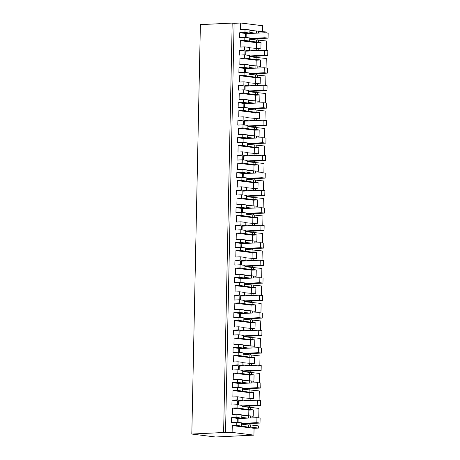 <?xml version="1.0" encoding="UTF-8"?>
<svg xmlns="http://www.w3.org/2000/svg" width="460" height="460" viewBox="0 0 460 460"><rect width="100%" height="100%" fill="white"/><g stroke="black" fill="none" stroke-linecap="round" stroke-linejoin="round"><path stroke-width="0.69" d="M258.526 428.082L258.566 425.92L250.343 424.896L250.297 427.058L248.36 427.156L236.722 425.373L232.265 425.592L254.064 428.3L258.526 428.082L250.297 427.058M250.343 424.896L248.406 424.988L248.36 427.156M258.738 417.887L258.934 408.422L250.711 407.399L250.665 409.561L248.728 409.659L237.09 407.876L232.628 408.095L232.495 414.489L236.957 414.27L236.888 417.387L240.591 418.048M249.084 424.954L249.113 423.591M254.064 428.3L253.92 435.12L232.122 432.411L223.617 432.498L232.191 23.086L234.105 23.322L225.526 432.733M223.617 432.498L191.814 434.05L215.521 437L253.92 435.12M262.373 31.51L262.493 25.708L240.695 23L234.105 23.322M266.8 32.971L266.817 32.062L249.895 30.297M257.151 40.037L257.18 38.675M266.432 50.468L266.633 41.003L249.711 39.232M256.783 57.534L256.812 56.172M266.064 67.965L266.265 58.495L249.343 56.729M256.415 75.032L256.444 73.669M265.702 85.456L265.897 75.992L248.975 74.227M256.048 92.529L256.076 91.166M265.334 102.954L265.529 93.489L248.607 91.724M255.685 110.026L255.714 108.658M264.966 120.451L265.167 110.986L248.245 109.215M255.317 127.523L255.346 126.155M264.598 137.948L264.799 128.484L247.877 126.713M254.949 145.015L254.978 143.652M264.236 155.445L264.431 145.975L247.509 144.21M254.581 162.512L254.61 161.149M263.867 172.943L264.063 163.472L247.141 161.707M254.219 180.009L254.248 178.647M263.499 190.434L263.701 180.97L246.778 179.204M253.851 197.507L253.88 196.144M263.137 207.931L263.333 198.467L246.41 196.696M253.483 215.004L253.512 213.636M262.769 225.429L262.965 215.964L246.042 214.193M253.115 232.495L253.144 231.133M262.401 242.926L262.602 233.461L245.674 231.69M252.753 249.993L252.781 248.63M262.033 260.423L262.234 250.953L245.312 249.188M252.385 267.49L252.413 266.127M261.671 277.92L261.866 268.45L244.944 266.685M252.017 284.987L252.045 283.624M261.303 295.412L261.498 285.947L244.576 284.182M251.654 302.484L251.683 301.116M260.935 312.909L261.136 303.445L244.208 301.674M251.286 319.982L251.315 318.613M260.567 330.406L260.768 320.942L243.846 319.171M250.918 337.473L250.947 336.11M260.205 347.904L260.4 338.439L243.478 336.668M250.55 354.971L250.579 353.608M259.837 365.401L260.032 355.931L243.11 354.166M250.188 372.468L250.217 371.105M259.469 382.892L259.67 373.428L242.748 371.663M249.82 389.965L249.849 388.602M259.101 400.39L259.302 390.925L242.38 389.154M249.452 407.462L249.481 406.094M248.406 424.988L241.644 424.149M236.888 417.387L231.656 417.64L231.552 422.516L236.791 422.257L241.672 422.866L241.609 425.977M236.791 422.257L236.722 425.373M237.09 407.876L237.153 404.76L231.92 405.018L232.024 400.142L237.256 399.889L237.325 396.773L232.863 396.991L232.927 393.794L232.996 390.597L237.458 390.379L237.521 387.268L232.288 387.521L232.386 382.645L237.624 382.392L237.688 379.276L233.231 379.494L233.295 376.297L233.364 373.1L237.826 372.882L237.889 369.771L232.651 370.024L232.754 365.154L237.992 364.895L238.056 361.784L233.594 362.003L233.732 355.603L238.188 355.384L238.257 352.274L233.019 352.527L233.122 347.656L238.355 347.398L238.424 344.287L233.962 344.505L234.094 338.111L238.556 337.893L238.619 334.776L233.387 335.035L233.49 330.159L238.723 329.9L238.792 326.79L234.33 327.008L234.393 323.811L234.462 320.614L238.924 320.396L238.987 317.279L233.755 317.538L233.852 312.662L239.091 312.409L239.154 309.292L234.698 309.511L234.761 306.314L234.83 303.117L239.292 302.898L239.355 299.782L234.117 300.041L234.22 295.165L239.459 294.912L239.522 291.795L235.06 292.014L235.198 285.62L239.654 285.401L239.723 282.29L234.485 282.543L234.588 277.673L239.821 277.414L239.89 274.304L235.428 274.517L235.56 268.123L240.022 267.904L240.085 264.793L234.853 265.046L234.951 260.176L240.189 259.917L240.252 256.806L235.796 257.025L235.859 253.828L235.928 250.625L240.39 250.407L240.453 247.296L235.215 247.555L235.319 242.679L240.557 242.42L240.62 239.309L236.158 239.528L236.296 233.134L240.758 232.915L240.821 229.799L235.583 230.058L235.687 225.181L240.925 224.928L240.988 221.812L236.526 222.03L236.664 215.636L241.12 215.418L241.189 212.302L235.951 212.56L236.055 207.684L241.287 207.431L241.356 204.315L236.894 204.533L237.026 198.139L241.488 197.921L241.552 194.81L236.319 195.063L236.417 190.187L241.655 189.934L241.718 186.817L237.262 187.036L237.325 183.839L237.394 180.642L241.856 180.423L241.92 177.313L236.681 177.566L236.785 172.695L242.023 172.437L242.086 169.326L237.624 169.544L237.762 163.145L242.219 162.926L242.288 159.815L237.049 160.068L237.153 155.198L242.391 154.939L242.454 151.829L237.992 152.047L238.125 145.648L242.587 145.435L242.656 142.318L237.417 142.577L237.521 137.701L242.753 137.442L242.822 134.332L238.361 134.55L238.493 128.156L242.955 127.937L243.018 124.821L237.785 125.08L237.883 120.204L243.121 119.951L243.185 116.834L238.728 117.053L238.792 113.856L238.861 110.659L243.323 110.44L243.386 107.324L238.148 107.582L238.251 102.706L243.489 102.453L243.553 99.337L239.091 99.555L239.229 93.162L243.685 92.943L243.754 89.832L238.516 90.085L238.619 85.209L243.857 84.956L243.921 81.84L239.459 82.058L239.591 75.664L244.053 75.446L244.116 72.335L238.884 72.588L238.987 67.718L244.22 67.459L244.289 64.348L239.827 64.567L239.959 58.167L244.421 57.948L244.484 54.838L239.252 55.091L239.349 50.221L244.588 49.962L244.651 46.851L240.195 47.069L240.258 43.872L240.327 40.675L244.789 40.457L244.852 37.34L249.734 37.95L249.671 41.061L247.733 41.158L258.359 42.142L258.405 39.98M244.956 32.465L249.837 33.074L249.901 29.963L245.019 29.354L244.956 32.465L239.717 32.723L239.614 37.599L244.852 37.34M245.019 29.354L240.557 29.572L240.695 23M232.122 432.411L232.265 425.592M248.733 416.047L248.86 410.113L253.322 409.894L253.184 416.288L250.533 415.961L250.487 417.979M253.322 409.894L250.665 409.561M247.721 418.117L241.787 417.375M243.271 418.335L240.879 418.036M191.814 434.05L200.387 24.639L232.191 23.086M258.595 31.044L258.549 33.062M255.783 33.2L249.849 32.459M251.332 33.413L248.94 33.12M256.433 48.628L256.553 42.688L261.015 42.475L258.359 42.142M261.015 42.475L260.883 48.869L258.227 48.536L258.186 50.56M255.421 50.692L249.481 49.956M250.964 50.91L248.572 50.617M256.065 66.119L256.191 60.185L260.647 59.967L260.515 66.367L257.859 66.033L257.818 68.057M258.043 57.477L257.997 59.639L256.053 59.731L244.421 57.948M260.647 59.967L257.997 59.639M255.053 68.189L249.119 67.453M250.602 68.408L248.204 68.109M255.697 83.616L255.823 77.682L260.285 77.464L260.147 83.858L257.496 83.53L257.45 85.554M257.675 74.968L257.629 77.136L255.691 77.228L244.053 75.446M260.285 77.464L257.629 77.136M254.685 85.686L248.751 84.951M250.234 85.905L247.842 85.606M255.334 101.114L255.455 95.18L259.917 94.961L259.785 101.355L257.128 101.027L257.082 103.046M257.307 92.466L257.261 94.633L255.323 94.725L243.685 92.943M259.917 94.961L257.261 94.633M254.317 103.184L248.383 102.448M249.866 103.402L247.474 103.103M254.966 118.611L255.093 112.677L259.549 112.459L259.417 118.852L256.76 118.525L256.72 120.543M256.939 109.963L256.893 112.125L254.955 112.223L243.323 110.44M259.549 112.459L256.893 112.125M253.954 120.681L248.02 119.939M249.504 120.899L247.106 120.6M254.598 136.108L254.725 130.174L259.187 129.956L259.049 136.35L256.392 136.016L256.352 138.04M256.577 127.46L256.53 129.622L254.587 129.72L242.955 127.937M259.187 129.956L256.53 129.622M253.586 138.178L247.652 137.436M249.136 138.391L246.738 138.098M254.23 153.605L254.357 147.666L258.819 147.447L258.681 153.847L256.03 153.513L255.984 155.537M256.208 144.957L256.162 147.119L254.225 147.217L242.587 145.435M258.819 147.447L256.162 147.119M253.218 155.67L247.284 154.934M248.768 155.888L246.376 155.589M253.868 171.097L253.989 165.163L258.451 164.945L258.319 171.344L255.662 171.011L255.622 173.035M255.84 162.449L255.794 164.617L253.857 164.709L242.219 162.926M258.451 164.945L255.794 164.617M252.85 173.167L246.916 172.431M248.4 173.386L246.008 173.086M253.5 188.594L253.627 182.66L258.083 182.442L257.951 188.836L255.294 188.508L255.254 190.526M255.472 179.946L255.427 182.114L253.489 182.206L241.856 180.423M258.083 182.442L255.427 182.114M252.488 190.664L246.554 189.928M248.038 190.883L245.64 190.584M253.132 206.091L253.259 200.157L257.721 199.939L257.583 206.333L254.926 206.005L254.886 208.023M255.11 197.443L255.064 199.611L253.121 199.703L241.488 197.921M257.721 199.939L255.064 199.611M252.12 208.161L246.186 207.425M247.67 208.38L245.272 208.081M252.764 223.589L252.891 217.655L257.353 217.436L257.22 223.83L254.564 223.502L254.518 225.521M254.742 214.941L254.696 217.103L252.758 217.2L241.12 215.418M257.353 217.436L254.696 217.103M251.752 225.659L245.818 224.917M247.302 225.877L244.91 225.578M252.402 241.086L252.523 235.152L256.985 234.933L256.852 241.327L254.196 240.994L254.156 243.018M254.374 232.438L254.328 234.6L252.39 234.698L240.758 232.915M256.985 234.933L254.328 234.6M251.384 243.15L245.45 242.414M246.934 243.369L244.542 243.075M252.034 258.577L252.16 252.643L256.617 252.425L256.484 258.825L253.828 258.491L253.788 260.515M254.006 249.935L253.966 252.097L252.022 252.189L240.39 250.407M256.617 252.425L253.966 252.097M251.022 260.647L245.088 259.911M246.571 260.866L244.174 260.567M251.666 276.075L251.792 270.141L256.255 269.922L256.116 276.316L253.46 275.988L253.42 278.012M253.644 267.427L253.598 269.594L251.654 269.686L240.022 267.904M256.255 269.922L253.598 269.594M250.654 278.145L244.72 277.409M246.203 278.363L243.811 278.064M251.304 293.572L251.424 287.638L255.886 287.419L255.754 293.813L253.098 293.486L253.052 295.504M253.276 284.924L253.23 287.092L251.292 287.184L239.654 285.401M255.886 287.419L253.23 287.092M250.286 295.642L244.352 294.906M245.835 295.86L243.443 295.561M250.936 311.069L251.056 305.135L255.518 304.917L255.386 311.311L252.73 310.983L252.689 313.001M252.908 302.421L252.862 304.583L250.924 304.681L239.292 302.898M255.518 304.917L252.862 304.583M249.924 313.139L243.984 312.397M245.467 313.358L243.075 313.059M250.568 328.566L250.694 322.632L255.15 322.414L255.018 328.808L252.362 328.474L252.321 330.498M252.54 319.918L252.5 322.08L250.556 322.178L238.924 320.396M255.15 322.414L252.5 322.08M249.556 330.636L243.622 329.895M245.105 330.849L242.707 330.556M250.2 346.064L250.326 340.124L254.788 339.911L254.65 346.305L251.999 345.972L251.953 347.996M252.178 337.416L252.132 339.578L250.194 339.675L238.556 337.893M254.788 339.911L252.132 339.578M249.188 348.128L243.254 347.392M244.737 348.346L242.345 348.047M249.837 363.555L249.958 357.621L254.42 357.403L254.288 363.803L251.631 363.469L251.585 365.493M251.81 354.913L251.764 357.075L249.826 357.167L238.188 355.384M254.42 357.403L251.764 357.075M248.82 365.625L242.886 364.889M244.369 365.844L241.977 365.545M249.469 381.053L249.59 375.118L254.052 374.9L253.92 381.294L251.263 380.966L251.223 382.99M251.442 372.404L251.396 374.572L249.458 374.664L237.826 372.882M254.052 374.9L251.396 374.572M248.457 383.122L242.518 382.386M244.001 383.341L241.609 383.042M249.101 398.55L249.228 392.616L253.684 392.397L253.552 398.791L250.895 398.463L250.855 400.482M251.074 389.902L251.033 392.07L249.09 392.161L237.458 390.379M253.684 392.397L251.033 392.07M248.089 400.62L242.155 399.884M243.639 400.838L241.241 400.539M250.711 407.399L242.012 406.651M242.644 424.275L242.656 423.907M238.061 422.418L238.142 418.583L256.945 417.663L260.124 418.059L260.021 423.056L256.835 422.665L256.945 417.663M237.21 422.309L237.297 418.341L240.591 418.18M256.553 42.688L240.327 40.675M249.671 41.061L244.789 40.457M245.272 37.392L245.358 33.425L249.837 33.074M239.717 32.723L245.358 33.425M231.656 417.64L237.297 418.341M236.957 414.27L241.839 414.88L241.776 417.99M250.533 415.961L241.833 415.213M248.86 410.113L232.628 408.095M237.153 404.76L242.04 405.369L241.971 408.48M237.578 404.811L237.659 400.844L242.138 400.493L237.256 399.889M232.024 400.142L237.659 400.844M237.325 396.773L242.207 397.382L242.138 400.493M250.895 398.463L242.202 397.716M249.228 392.616L232.996 390.597M237.521 387.268L242.403 387.872L242.339 390.988M237.946 387.32L238.027 383.347L242.506 383.002L237.624 382.392M232.386 382.645L238.027 383.347M237.688 379.276L242.575 379.885L242.506 383.002M251.263 380.966L242.564 380.219M249.59 375.118L233.364 373.1M237.889 369.771L242.771 370.375L242.707 373.491M238.309 369.823L238.395 365.855L242.874 365.504L237.992 364.895M232.754 365.154L238.395 365.855M238.056 361.784L242.937 362.388L242.874 365.504M251.631 363.469L242.932 362.721M249.958 357.621L233.732 355.603M238.257 352.274L243.139 352.883L243.075 355.994M238.677 352.325L238.763 348.358L243.242 348.007L238.355 347.398M233.122 347.656L238.763 348.358M238.424 344.287L243.305 344.891L243.242 348.007M251.999 345.972L243.3 345.23M250.326 340.124L234.094 338.111M238.619 334.776L243.507 335.386L243.438 338.497M239.045 334.828L239.125 330.861L243.605 330.51L238.723 329.9M233.49 330.159L239.125 330.861M238.792 326.79L243.673 327.399L243.605 330.51M252.362 328.474L243.668 327.733M250.694 322.632L234.462 320.614M238.987 317.279L243.869 317.889L243.806 320.999M239.413 317.331L239.493 313.363L243.972 313.013L239.091 312.409M233.852 312.662L239.493 313.363M239.154 309.292L244.041 309.902L243.972 313.013M252.73 310.983L244.03 310.235M251.056 305.135L234.83 303.117M239.355 299.782L244.237 300.391L244.174 303.508M239.775 299.839L239.861 295.866L244.34 295.516L239.459 294.912M234.22 295.165L239.861 295.866M239.522 291.795L244.404 292.405L244.34 295.516M253.098 293.486L244.398 292.738M251.424 287.638L235.198 285.62M239.723 282.29L244.605 282.894L244.542 286.011M240.143 282.342L240.223 278.369L244.708 278.024L239.821 277.414M234.588 277.673L240.223 278.369M239.89 274.304L244.772 274.907L244.708 278.024M253.46 275.988L244.766 275.241M251.792 270.141L235.56 268.123M240.085 264.793L244.973 265.397L244.904 268.513M240.511 264.845L240.591 260.877L245.071 260.527L240.189 259.917M234.951 260.176L240.591 260.877M240.252 256.806L245.14 257.41L245.071 260.527M253.828 258.491L245.134 257.749M252.16 252.643L235.928 250.625M240.453 247.296L245.335 247.905L245.272 251.016M240.873 247.348L240.959 243.38L245.439 243.029L240.557 242.42M235.319 242.679L240.959 243.38M240.62 239.309L245.502 239.913L245.439 243.029M254.196 240.994L245.496 240.252M252.523 235.152L236.296 233.134M240.821 229.799L245.703 230.408L245.64 233.519M241.241 229.85L241.327 225.883L245.807 225.532L240.925 224.928M235.687 225.181L241.327 225.883M240.988 221.812L245.87 222.421L245.807 225.532M254.564 223.502L245.864 222.755M252.891 217.655L236.664 215.636M241.189 212.302L246.071 212.911L246.008 216.022M241.609 212.353L241.69 208.386L246.175 208.035L241.287 207.431M236.055 207.684L241.69 208.386M241.356 204.315L246.238 204.924L246.175 208.035M254.926 206.005L246.232 205.258M253.259 200.157L237.026 198.139M241.552 194.81L246.439 195.414L246.37 198.53M241.977 194.862L242.058 190.888L246.537 190.538L241.655 189.934M236.417 190.187L242.058 190.888M241.718 186.817L246.606 187.427L246.537 190.538M255.294 188.508L246.594 187.761M253.627 182.66L237.394 180.642M241.92 177.313L246.802 177.916L246.738 181.033M242.339 177.364L242.426 173.397L246.905 173.046L242.023 172.437M236.785 172.695L242.426 173.397M242.086 169.326L246.968 169.93L246.905 173.046M255.662 171.011L246.962 170.263M253.989 165.163L237.762 163.145M242.288 159.815L247.169 160.419L247.106 163.536M242.707 159.867L242.794 155.9L247.273 155.549L242.391 154.939M237.153 155.198L242.794 155.9M242.454 151.829L247.336 152.433L247.273 155.549M256.03 153.513L247.33 152.772M254.357 147.666L238.125 145.648M242.656 142.318L247.537 142.928L247.468 146.038M243.075 142.37L243.156 138.402L247.641 138.052L242.753 137.442M237.521 137.701L243.156 138.402M242.822 134.332L247.704 134.941L247.641 138.052M256.392 136.016L247.698 135.274M254.725 130.174L238.493 128.156M243.018 124.821L247.905 125.43L247.836 128.541M243.443 124.873L243.524 120.905L248.003 120.554L243.121 119.951M237.883 120.204L243.524 120.905M243.185 116.834L248.072 117.444L248.003 120.554M256.76 118.525L248.061 117.777M255.093 112.677L238.861 110.659M243.386 107.324L248.268 107.933L248.204 111.044M243.806 107.381L243.892 103.408L248.371 103.057L243.489 102.453M238.251 102.706L243.892 103.408M243.553 99.337L248.434 99.946L248.371 103.057M257.128 101.027L248.429 100.28M255.455 95.18L239.229 93.162M243.754 89.832L248.636 90.436L248.572 93.552M244.174 89.884L244.26 85.911L248.739 85.566L243.857 84.956M238.619 85.209L244.26 85.911M243.921 81.84L248.802 82.449L248.739 85.566M257.496 83.53L248.797 82.783M255.823 77.682L239.591 75.664M244.116 72.335L249.004 72.939L248.935 76.055M244.542 72.387L244.622 68.419L249.107 68.068L244.22 67.459M238.987 67.718L244.622 68.419M244.289 64.348L249.17 64.952L249.107 68.068M257.859 66.033L249.165 65.291M256.191 60.185L239.959 58.167M244.484 54.838L249.366 55.447L249.303 58.558M244.91 54.889L244.99 50.922L249.469 50.571L244.588 49.962M239.349 50.221L244.99 50.922M244.651 46.851L249.538 47.455L249.469 50.571M258.227 48.536L249.527 47.794M248.59 416.053L248.549 418.077M248.768 407.491L248.728 409.659M256.657 31.136L256.611 33.16M250.711 39.359L250.717 38.991M246.123 37.501L246.203 33.666L265.006 32.746L268.186 33.143L268.082 38.14L264.902 37.749L265.006 32.746M256.467 40.072L256.421 42.239M256.289 48.633L256.243 50.652M250.343 56.856L250.349 56.488M245.755 54.993L245.835 51.163L264.638 50.243L267.818 50.64L267.714 55.637L264.534 55.24L264.638 50.243M256.099 57.569L256.053 59.731M255.921 66.131L255.881 68.149M249.975 74.347L249.987 73.985M245.387 72.49L245.467 68.661L264.27 67.741L267.455 68.137L267.352 73.134L264.166 72.737L264.27 67.741M255.731 75.066L255.691 77.228M255.553 83.622L255.513 85.646M249.607 91.845L249.619 91.482M245.025 89.987L245.105 86.158L263.908 85.238L267.087 85.629L266.984 90.632L263.798 90.235L263.908 85.238M255.369 92.563L255.323 94.725M255.191 101.12L255.145 103.143M249.245 109.342L249.251 108.974M244.657 107.485L244.737 103.649L263.54 102.729L266.719 103.126L266.616 108.129L263.436 107.732L263.54 102.729M255.001 110.055L254.955 112.223M254.823 118.617L254.777 120.641M248.877 126.839L248.883 126.471M244.289 124.982L244.369 121.147L263.172 120.227L266.357 120.623L266.248 125.62L263.068 125.229L263.172 120.227M254.633 127.552L254.587 129.72M254.455 136.114L254.414 138.138M248.509 144.337L248.521 143.968M243.921 142.479L244.001 138.644L262.804 137.724L265.989 138.121L265.886 143.117L262.7 142.726L262.804 137.724M254.271 145.049L254.225 147.217M254.087 153.611L254.046 155.63M248.147 161.828L248.153 161.466M243.558 159.971L243.639 156.141L262.441 155.221L265.621 155.618L265.518 160.615L262.332 160.218L262.441 155.221M253.903 162.547L253.857 164.709M253.724 171.108L253.678 173.127M247.779 179.325L247.785 178.963M243.19 177.468L243.271 173.638L262.073 172.718L265.253 173.115L265.15 178.112L261.97 177.715L262.073 172.718M253.535 180.044L253.489 182.206M253.356 188.6L253.316 190.624M247.411 196.822L247.417 196.454M242.822 194.965L242.903 191.136L261.705 190.216L264.891 190.607L264.782 195.609L261.602 195.212L261.705 190.216M253.167 197.541L253.121 199.703M252.988 206.097L252.948 208.121M247.043 214.32L247.054 213.952M242.454 212.462L242.535 208.627L261.337 207.707L264.523 208.104L264.419 213.106L261.234 212.71L261.337 207.707M252.804 215.033L252.758 217.2M252.62 223.594L252.58 225.618M246.681 231.817L246.686 231.449M242.092 229.96L242.173 226.124L260.975 225.204L264.155 225.601L264.051 230.598L260.866 230.207L260.975 225.204M252.436 232.53L252.39 234.698M252.258 241.092L252.212 243.11M246.313 249.314L246.318 248.946M241.724 247.451L241.805 243.622L260.607 242.702L263.787 243.098L263.683 248.095L260.504 247.698L260.607 242.702M252.068 250.027L252.022 252.189M251.89 258.589L251.85 260.607M245.945 266.806L245.95 266.443M241.356 264.948L241.437 261.119L260.239 260.199L263.425 260.596L263.315 265.592L260.136 265.196L260.239 260.199M251.7 267.524L251.654 269.686M251.522 276.086L251.482 278.104M245.577 284.303L245.588 283.941M240.994 282.446L241.069 278.616L259.871 277.696L263.057 278.093L262.953 283.09L259.768 282.693L259.871 277.696M251.338 285.022L251.292 287.184M251.154 293.578L251.114 295.602M245.214 301.8L245.22 301.432M240.626 299.943L240.706 296.108L259.509 295.193L262.689 295.584L262.585 300.587L259.4 300.19L259.509 295.193M250.97 302.519L250.924 304.681M250.792 311.075L250.746 313.099M244.846 319.297L244.852 318.929M240.258 317.44L240.338 313.605L259.141 312.685L262.321 313.082L262.217 318.084L259.037 317.688L259.141 312.685M250.602 320.01L250.556 322.178M250.424 328.572L250.384 330.596M244.478 336.795L244.484 336.427M239.89 334.938L239.97 331.102L258.773 330.182L261.958 330.579L261.849 335.576L258.669 335.185L258.773 330.182M250.234 337.508L250.194 339.675M250.056 346.07L250.016 348.088M244.111 354.292L244.122 353.924M239.528 352.429L239.608 348.599L258.405 347.679L261.59 348.076L261.487 353.073L258.301 352.676L258.405 347.679M249.872 355.005L249.826 357.167M249.694 363.567L249.648 365.585M243.748 371.784L243.754 371.421M239.16 369.926L239.24 366.097L258.043 365.177L261.222 365.573L261.119 370.57L257.939 370.173L258.043 365.177M249.504 372.502L249.458 374.664M249.326 381.058L249.28 383.082M243.38 389.281L243.386 388.918M238.792 387.423L238.872 383.594L257.675 382.674L260.854 383.065L260.751 388.067L257.571 387.671L257.675 382.674M249.136 389.999L249.09 392.161M248.958 398.555L248.917 400.579M243.012 406.778L243.024 406.41M238.424 404.921L238.504 401.085L257.307 400.166L260.492 400.562L260.383 405.565L257.203 405.168L257.307 400.166M241.661 423.407L256.835 422.665M241.649 423.959L260.021 423.056M242.029 405.91L257.203 405.168M242.017 406.462L260.383 405.565M242.397 388.412L257.571 387.671M242.38 388.964L260.751 388.067M242.759 370.915L257.939 370.173M242.748 371.467L261.119 370.57M243.127 353.418L258.301 352.676M243.116 353.97L261.487 353.073M243.495 335.926L258.669 335.185M243.484 336.478L261.849 335.576M243.857 318.429L259.037 317.688M243.846 318.981L262.217 318.084M244.225 300.932L259.4 300.19M244.214 301.484L262.585 300.587M244.593 283.435L259.768 282.693M244.582 283.987L262.953 283.09M244.961 265.938L260.136 265.196M244.95 266.489L263.315 265.592M245.324 248.446L260.504 247.698M245.312 248.992L263.683 248.095M245.692 230.949L260.866 230.207M245.68 231.501L264.051 230.598M246.06 213.452L261.234 212.71M246.048 214.003L264.419 213.106M246.428 195.954L261.602 195.212M246.416 196.506L264.782 195.609M246.79 178.457L261.97 177.715M246.778 179.009L265.15 178.112M247.158 160.96L262.332 160.218M247.146 161.512L265.518 160.615M247.526 143.468L262.7 142.726M247.514 144.02L265.886 143.117M247.894 125.971L263.068 125.229M247.882 126.523L266.248 125.62M248.256 108.474L263.436 107.732M248.245 109.026L266.616 108.129M248.624 90.976L263.798 90.235M248.613 91.528L266.984 90.632M248.992 73.479L264.166 72.737M248.981 74.031L267.352 73.134M249.36 55.982L264.534 55.24M249.349 56.534L267.714 55.637M249.722 38.49L264.902 37.749M249.711 39.042L268.082 38.14"/></g></svg>
